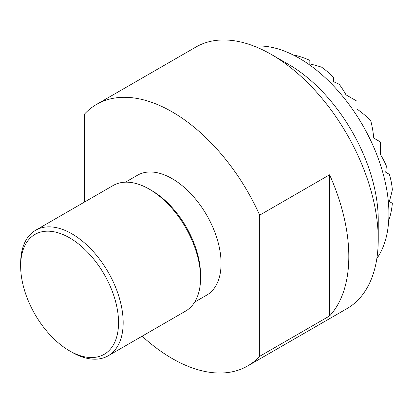 <?xml version="1.0" encoding="UTF-8"?>
<svg xmlns="http://www.w3.org/2000/svg" width="413" height="413" viewBox="0 0 413 413"><rect width="100%" height="100%" fill="white"/><g stroke="black" fill="none" stroke-linecap="round" stroke-linejoin="round"><path stroke-width="0.62" d="M254.263 46.204A126.863 73.246 60 0 1 299.208 58.212A126.863 73.246 60 0 1 376.919 154.927A126.863 73.246 60 0 1 376.842 258.517M378.236 219.757A126.863 73.246 -120 0 0 288.527 64.382L271.439 54.516A151.029 87.2 60 0 1 378.236 239.488L378.236 219.757M378.236 239.488A151.029 87.2 60 0 1 346.956 308.625L247.635 365.964A151.029 87.2 -120 0 0 259.694 356.311L259.694 215.147A151.029 87.2 -120 0 0 172.123 111.856A151.029 87.2 -120 0 0 96.606 104.375A151.029 87.2 -120 0 0 84.551 114.029L84.551 202.019M259.694 215.147L329.589 174.792A151.029 87.2 60 0 1 329.589 315.955L259.694 356.311M142.124 336.197A151.029 87.2 -120 0 0 172.123 358.484A151.029 87.2 -120 0 0 247.635 365.964M125.454 182.179L137.508 175.22A69.224 39.968 60 0 1 172.123 178.648A69.224 39.968 60 0 1 217.346 239.648A69.224 39.968 60 0 1 206.732 295.119L194.678 302.079M108.16 355.81L185.551 311.123A72.492 41.852 -120 0 0 200.568 277.939L200.568 275.27A69.224 39.968 -120 0 0 151.617 190.486L149.305 189.154A72.492 41.852 -120 0 0 113.059 185.561L35.663 230.242A72.492 41.852 60 0 1 71.914 233.835A72.492 41.852 60 0 1 123.172 322.62A72.492 41.852 60 0 1 108.16 355.81A72.492 41.852 60 0 1 71.914 352.217A72.492 41.852 60 0 1 71.908 352.217L69.601 350.885A69.224 39.968 -120 0 0 118.546 322.62A69.224 39.968 -120 0 0 69.601 237.842A69.224 39.968 -120 0 0 20.65 266.101A69.224 39.968 -120 0 0 69.601 350.885M200.568 277.939A72.492 41.852 -120 0 0 149.305 189.154M35.663 230.242A72.492 41.852 60 0 0 20.65 263.432L20.65 266.101M96.606 104.375L195.927 47.036A151.029 87.2 60 0 1 271.439 54.516M329.589 174.792L329.589 315.955M388.726 220.201A107.566 87.83 -60 0 0 389.387 218.642A114.256 93.292 180 0 0 392.35 203.294L389.283 201.518A116.662 95.253 -60 0 0 392.35 189.706A114.256 93.292 180 0 0 389.387 174.353L385.701 172.226A120.565 98.444 -60 0 0 386.351 165.943A114.256 93.292 180 0 0 380.585 154.767L380.585 142.041L373.765 138.107A119.796 97.814 -60 0 0 370.693 120.524A119.796 97.814 180 0 0 357.002 109.073L357.002 101.2L345.986 94.84A114.256 93.286 -60 0 0 339.192 84.257A120.565 98.444 180 0 0 333.425 81.676L333.425 77.422A114.256 93.286 -60 0 0 321.608 67.18A116.662 95.253 180 0 0 309.843 63.932L309.843 60.386A114.256 93.286 -60 0 0 295.068 55.275A107.566 87.83 180 0 0 293.39 55.074"/></g></svg>
